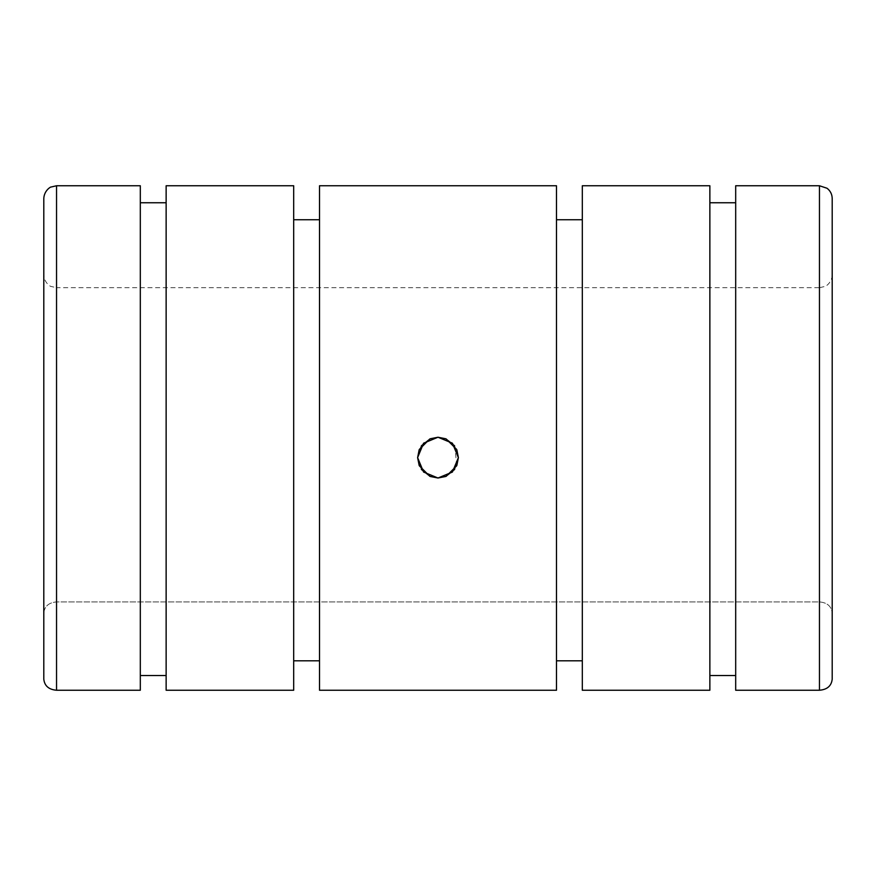 <?xml version="1.0" encoding="UTF-8"?>
<svg xmlns="http://www.w3.org/2000/svg" width="876" height="876" viewBox="0 0 876 876"><rect width="100%" height="100%" fill="white"/><g stroke="black" fill="none" stroke-linecap="round" stroke-linejoin="round"><path stroke-width="0.66" stroke-dasharray="4.38 3.29" d="M140.313 185.756L140.313 690.244L56.546 690.244C48.804 689.587 44.556 685.908 43.8 679.207L43.8 612.959C44.556 606.258 48.804 602.578 56.546 601.922L819.454 601.922C827.196 602.578 831.444 606.258 832.2 612.959C831.444 606.258 827.196 602.578 819.454 601.922L56.546 601.922C48.804 602.578 44.556 606.258 43.8 612.959L43.8 679.207M43.8 198.502L43.8 457.622M293.69 185.756L293.69 690.244L166.133 690.244L166.133 202.75L166.133 675.516L140.313 675.516L140.313 690.244L140.313 202.75L140.313 675.516M166.133 185.756L166.133 675.516M556.49 185.756L556.49 690.244L319.51 690.244L319.51 219.745L319.51 660.8L293.69 660.8L293.69 690.244L293.69 219.745L293.69 660.8M832.2 198.502L832.2 679.207C831.444 685.908 827.196 689.587 819.454 690.244L735.687 690.244L735.687 675.516L709.867 675.516L709.867 690.244L582.31 690.244L582.31 660.8L556.49 660.8L556.49 690.244L556.49 219.745L556.49 660.8M832.2 274.965C831.85 283.331 824.634 287 825.061 286.408L819.454 287.711L819.454 457.622L819.454 287.711L56.546 287.711L56.546 690.244M438 478.011L445.807 476.456L438 478.011L430.193 476.456L437.967 478.011M454.6 469.459L458.389 457.622L454.6 445.785M438.033 437.233L445.807 438.788L438 437.233L430.193 438.788L438 437.233M421.4 445.785L417.611 457.622L421.4 469.459M735.687 185.756L735.687 675.516M709.867 202.75L709.867 675.516L709.867 202.75M709.867 185.756L709.867 675.516M582.31 185.756L582.31 660.8M319.51 185.756L319.51 660.8M421.334 469.361L417.611 457.622L419.166 449.815L421.334 445.884M454.666 445.884L456.834 465.43L454.666 469.361M832.2 679.207L832.2 612.959M56.546 185.756L56.546 457.622L56.546 287.711L50.939 286.408C51.366 287 44.15 283.331 43.8 274.965M819.454 185.756L819.454 690.244M56.546 601.922L56.546 457.622L56.546 601.922"/><path stroke-width="1.31" d="M43.8 457.622L43.8 679.207C44.556 685.908 48.804 689.587 56.546 690.244L140.313 690.244L140.313 185.756L56.546 185.756L50.939 187.059C51.366 186.468 44.15 190.136 43.8 198.502L43.8 679.207M166.133 202.75L140.313 202.75M293.69 185.756L166.133 185.756L166.133 690.244L293.69 690.244L293.69 185.756M319.51 219.745L293.69 219.745M454.666 469.361L445.807 476.456L454.6 469.459M454.6 445.785L445.807 438.788L454.666 445.884M421.334 445.884L430.193 438.788L421.4 445.785M421.4 469.459L430.193 476.456L421.334 469.361M832.2 457.622L832.2 198.502C832.101 194.264 830.371 190.848 827.032 188.252L819.454 185.756L735.687 185.756L735.687 690.244L819.454 690.244C827.196 689.587 831.444 685.908 832.2 679.207L832.2 457.622M735.687 202.75L709.867 202.75M709.867 185.756L582.31 185.756L582.31 690.244L709.867 690.244L709.867 185.756M582.31 219.745L556.49 219.745M430.236 476.478L438 478.011L423.579 472.044L417.611 457.622L423.579 443.201L438 437.233L430.247 438.766M556.49 185.756L319.51 185.756L319.51 690.244L556.49 690.244L556.49 185.756M419.144 449.859L417.611 457.622L419.155 465.397M419.319 465.791L429.82 476.303M456.856 465.386L458.389 457.622L452.421 472.044L438 478.011L445.753 476.478M446.18 476.303L456.681 465.802M445.764 438.766L438 437.233L452.421 443.201L458.389 457.622L456.845 449.848M456.681 449.454L446.18 438.942M429.82 438.942L419.319 449.443M832.2 612.959L832.2 679.207M709.867 675.516L735.687 675.516M556.49 660.8L582.31 660.8M293.69 660.8L319.51 660.8M140.313 675.516L166.133 675.516M56.546 690.244L56.546 185.756M819.454 690.244L819.454 185.756"/></g></svg>
